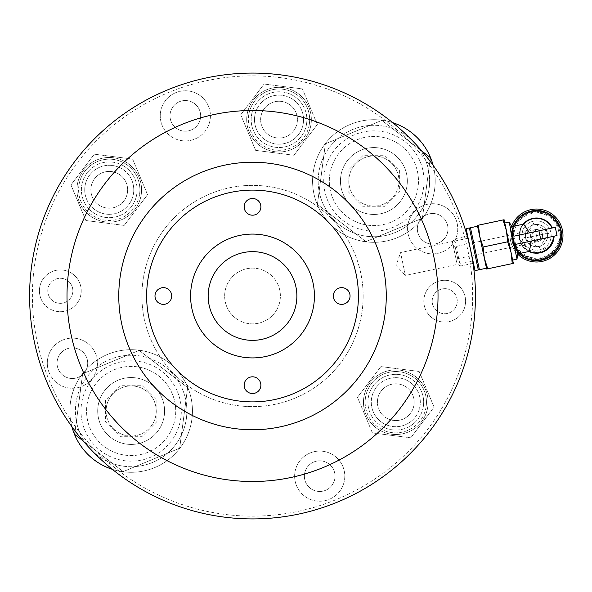 <?xml version="1.0" encoding="UTF-8"?>
<svg xmlns="http://www.w3.org/2000/svg" width="592" height="592" viewBox="0 0 592 592"><rect width="100%" height="100%" fill="white"/><g stroke="black" fill="none" stroke-linecap="round" stroke-linejoin="round"><path stroke-width="0.44" stroke-dasharray="2.96 2.22" d="M29.6 296A222.918 222.918 0 0 1 252.518 73.082A222.918 222.918 0 0 1 475.443 296A222.918 222.918 0 0 0 252.518 73.082A222.918 222.918 0 0 0 29.6 296A222.918 222.918 0 0 0 252.518 518.918A222.918 222.918 0 0 0 475.443 296A222.918 222.918 0 0 1 252.518 518.918A222.918 222.918 0 0 1 29.6 296A222.918 222.918 0 0 1 252.518 73.082A222.918 222.918 0 0 1 475.443 296A222.918 222.918 0 0 1 252.518 518.918A222.918 222.918 0 0 1 29.6 296A222.918 222.918 0 0 0 252.518 518.918A222.918 222.918 0 0 0 475.443 296A222.918 222.918 0 0 0 252.518 73.082A222.918 222.918 0 0 0 29.6 296A222.918 222.918 0 0 0 252.518 518.918A222.918 222.918 0 0 0 475.443 296A222.918 222.918 0 0 0 252.518 73.082A222.918 222.918 0 0 0 29.6 296A222.918 222.918 0 0 1 252.518 73.082A222.918 222.918 0 0 1 475.443 296A222.918 222.918 0 0 0 252.518 73.082A222.918 222.918 0 0 0 29.6 296A222.918 222.918 0 0 0 252.518 518.918A222.918 222.918 0 0 0 475.443 296A222.918 222.918 0 0 1 252.518 518.918A222.918 222.918 0 0 1 29.6 296A222.918 222.918 0 0 0 252.518 518.918A222.918 222.918 0 0 0 475.443 296A222.918 222.918 0 0 0 252.518 73.082A222.918 222.918 0 0 0 29.6 296A222.918 222.918 0 0 0 252.518 518.918A222.918 222.918 0 0 0 475.443 296A222.918 222.918 0 0 0 252.518 73.082A222.918 222.918 0 0 0 29.6 296M467.835 238.265L400.54 252.569L405.409 275.465L396.1 265.482L400.54 252.569L405.409 275.465L472.705 261.161L467.835 238.265L472.705 261.161M358.412 296A105.887 105.887 0 0 0 252.518 190.113A105.887 105.887 0 0 0 146.631 296A105.887 105.887 0 0 0 252.518 401.887A105.887 105.887 0 0 0 358.412 296M333.333 296A8.362 8.362 0 0 0 341.688 304.362A8.362 8.362 0 0 0 350.05 296A8.362 8.362 0 0 0 341.688 287.638A8.362 8.362 0 0 0 333.333 296M244.163 385.17A8.362 8.362 0 0 0 252.518 393.525A8.362 8.362 0 0 0 260.88 385.17A8.362 8.362 0 0 0 252.518 376.808A8.362 8.362 0 0 0 244.163 385.17M154.993 296A8.362 8.362 0 0 0 163.355 304.362A8.362 8.362 0 0 0 171.71 296A8.362 8.362 0 0 0 163.355 287.638A8.362 8.362 0 0 0 154.993 296M244.163 206.83A8.362 8.362 0 0 0 252.518 215.192A8.362 8.362 0 0 0 260.88 206.83A8.362 8.362 0 0 0 252.518 198.475A8.362 8.362 0 0 0 244.163 206.83M141.895 296A110.623 110.623 0 0 1 252.518 185.377A110.623 110.623 0 0 1 363.148 296A110.623 110.623 0 0 1 252.518 406.623A110.623 110.623 0 0 1 141.895 296A110.623 110.623 0 0 1 252.518 185.377A110.623 110.623 0 0 1 363.148 296A110.623 110.623 0 0 1 252.518 406.623A110.623 110.623 0 0 1 141.895 296M118.77 296A133.755 133.755 0 0 1 252.518 162.245A133.755 133.755 0 0 1 386.273 296A133.755 133.755 0 0 1 252.518 429.755A133.755 133.755 0 0 1 118.77 296M461.39 218.1A222.918 222.918 0 0 0 174.618 87.135A222.918 222.918 0 0 0 43.653 373.9A222.918 222.918 0 0 1 174.618 87.135A222.918 222.918 0 0 1 461.39 218.1A222.918 222.918 0 0 1 330.417 504.865A222.918 222.918 0 0 1 43.653 373.9A222.918 222.918 0 0 0 330.417 504.865A222.918 222.918 0 0 0 461.39 218.1M170.97 121.205A15.325 15.325 0 0 0 190.691 130.21A15.325 15.325 0 0 0 199.689 110.497A15.325 15.325 0 0 0 179.975 101.491A15.325 15.325 0 0 0 170.97 121.205A15.325 15.325 0 0 0 190.691 130.21A15.325 15.325 0 0 0 199.689 110.497A15.325 15.325 0 0 0 179.975 101.491A15.325 15.325 0 0 0 170.97 121.205M418.307 234.166A15.325 15.325 0 0 0 438.021 243.171A15.325 15.325 0 0 0 447.027 223.458A15.325 15.325 0 0 0 427.313 214.452A15.325 15.325 0 0 0 418.307 234.166A15.325 15.325 0 0 0 438.021 243.171A15.325 15.325 0 0 0 447.027 223.458A15.325 15.325 0 0 0 427.313 214.452A15.325 15.325 0 0 0 418.307 234.166M305.346 481.503A15.325 15.325 0 0 0 325.067 490.509A15.325 15.325 0 0 0 334.066 470.795A15.325 15.325 0 0 0 314.352 461.79A15.325 15.325 0 0 0 305.346 481.503A15.325 15.325 0 0 0 325.067 490.509A15.325 15.325 0 0 0 334.066 470.795A15.325 15.325 0 0 0 314.352 461.79A15.325 15.325 0 0 0 305.346 481.503M58.016 368.542A15.325 15.325 0 0 0 77.73 377.548A15.325 15.325 0 0 0 86.735 357.834A15.325 15.325 0 0 0 67.014 348.829A15.325 15.325 0 0 0 58.016 368.542A15.325 15.325 0 0 0 77.73 377.548A15.325 15.325 0 0 0 86.735 357.834A15.325 15.325 0 0 0 67.014 348.829A15.325 15.325 0 0 0 58.016 368.542M372.819 410.767A24.524 24.524 0 0 0 404.358 425.167A24.524 24.524 0 0 0 418.766 393.628A24.524 24.524 0 0 0 387.22 379.22A24.524 24.524 0 0 0 372.819 410.767A24.524 24.524 0 0 0 404.358 425.167A24.524 24.524 0 0 0 418.766 393.628A24.524 24.524 0 0 0 387.22 379.22A24.524 24.524 0 0 0 372.819 410.767M256.047 128.212A24.524 24.524 0 0 0 287.594 142.62A24.524 24.524 0 0 0 302.001 111.074A24.524 24.524 0 0 0 270.455 96.666A24.524 24.524 0 0 0 256.047 128.212A24.524 24.524 0 0 0 287.594 142.62A24.524 24.524 0 0 0 302.001 111.074A24.524 24.524 0 0 0 270.455 96.666A24.524 24.524 0 0 0 256.047 128.212M86.277 198.372A24.524 24.524 0 0 0 117.815 212.78A24.524 24.524 0 0 0 132.223 181.233A24.524 24.524 0 0 0 100.677 166.833A24.524 24.524 0 0 0 86.277 198.372A24.524 24.524 0 0 0 117.815 212.78A24.524 24.524 0 0 0 132.223 181.233A24.524 24.524 0 0 0 100.677 166.833A24.524 24.524 0 0 0 86.277 198.372M48.574 295.193A12.536 12.536 0 0 0 64.706 302.556A12.536 12.536 0 0 0 72.069 286.432A12.536 12.536 0 0 0 55.937 279.061A12.536 12.536 0 0 0 48.574 295.193A12.536 12.536 0 0 0 64.706 302.556A12.536 12.536 0 0 0 72.069 286.432A12.536 12.536 0 0 0 55.937 279.061A12.536 12.536 0 0 0 48.574 295.193M432.974 305.568A12.536 12.536 0 0 0 449.099 312.939A12.536 12.536 0 0 0 456.469 296.807A12.536 12.536 0 0 0 440.337 289.444A12.536 12.536 0 0 0 432.974 305.568A12.536 12.536 0 0 0 449.099 312.939A12.536 12.536 0 0 0 456.469 296.807A12.536 12.536 0 0 0 440.337 289.444A12.536 12.536 0 0 0 432.974 305.568M458.778 219.077A220.135 220.135 0 0 0 175.595 89.747A220.135 220.135 0 0 0 46.265 372.923A220.135 220.135 0 0 0 329.448 502.253A220.135 220.135 0 0 0 458.778 219.077M161.838 124.616A25.079 25.079 0 0 0 194.095 139.349A25.079 25.079 0 0 0 208.828 107.085A25.079 25.079 0 0 1 194.095 139.349A25.079 25.079 0 0 1 161.838 124.616A25.079 25.079 0 0 1 176.571 92.352A25.079 25.079 0 0 1 208.828 107.085A25.079 25.079 0 0 0 176.571 92.352A25.079 25.079 0 0 0 161.838 124.616M409.168 237.577A25.079 25.079 0 0 0 441.432 252.31A25.079 25.079 0 0 0 456.166 220.046A25.079 25.079 0 0 1 441.432 252.31A25.079 25.079 0 0 1 409.168 237.577A25.079 25.079 0 0 1 423.902 205.313A25.079 25.079 0 0 1 456.166 220.046A25.079 25.079 0 0 0 423.902 205.313A25.079 25.079 0 0 0 409.168 237.577M296.215 484.915A25.079 25.079 0 0 0 328.471 499.648A25.079 25.079 0 0 0 343.205 467.384A25.079 25.079 0 0 1 328.471 499.648A25.079 25.079 0 0 1 296.215 484.915A25.079 25.079 0 0 1 310.948 452.651A25.079 25.079 0 0 1 343.205 467.384A25.079 25.079 0 0 0 310.948 452.651A25.079 25.079 0 0 0 296.215 484.915M48.877 371.954A25.079 25.079 0 0 0 81.134 386.687A25.079 25.079 0 0 0 95.867 354.423A25.079 25.079 0 0 1 81.134 386.687A25.079 25.079 0 0 1 48.877 371.954A25.079 25.079 0 0 1 63.61 339.69A25.079 25.079 0 0 1 95.867 354.423A25.079 25.079 0 0 0 63.61 339.69A25.079 25.079 0 0 0 48.877 371.954M226.41 305.738A27.868 27.868 0 0 0 262.256 322.107A27.868 27.868 0 0 0 278.632 286.262A27.868 27.868 0 0 1 262.256 322.107A27.868 27.868 0 0 1 226.41 305.738A27.868 27.868 0 0 1 242.787 269.893A27.868 27.868 0 0 1 278.632 286.262A27.868 27.868 0 0 0 242.787 269.893A27.868 27.868 0 0 0 226.41 305.738M99.819 422.673A33.441 33.441 0 0 0 142.835 442.32A33.441 33.441 0 0 0 162.482 399.304A33.441 33.441 0 0 1 142.835 442.32A33.441 33.441 0 0 1 99.819 422.673A33.441 33.441 0 0 1 119.466 379.657A33.441 33.441 0 0 1 162.482 399.304A33.441 33.441 0 0 0 119.466 379.657A33.441 33.441 0 0 0 99.819 422.673M342.561 192.696A33.441 33.441 0 0 0 385.577 212.343A33.441 33.441 0 0 0 405.217 169.327A33.441 33.441 0 0 1 385.577 212.343A33.441 33.441 0 0 1 342.561 192.696A33.441 33.441 0 0 1 362.208 149.68A33.441 33.441 0 0 1 405.217 169.327A33.441 33.441 0 0 0 362.208 149.68A33.441 33.441 0 0 0 342.561 192.696M40.737 298.116A20.898 20.898 0 0 0 67.621 310.393A20.898 20.898 0 0 0 79.905 283.509A20.898 20.898 0 0 1 67.621 310.393A20.898 20.898 0 0 1 40.737 298.116A20.898 20.898 0 0 1 53.021 271.232A20.898 20.898 0 0 1 79.905 283.509A20.898 20.898 0 0 0 53.021 271.232A20.898 20.898 0 0 0 40.737 298.116M425.137 308.491A20.898 20.898 0 0 0 452.022 320.768A20.898 20.898 0 0 0 464.298 293.884A20.898 20.898 0 0 1 452.022 320.768A20.898 20.898 0 0 1 425.137 308.491A20.898 20.898 0 0 1 437.414 281.607A20.898 20.898 0 0 1 464.298 293.884A20.898 20.898 0 0 0 437.414 281.607A20.898 20.898 0 0 0 425.137 308.491M156.895 400.318L156.902 421.645L141.828 436.726L120.502 436.733L105.413 421.659L105.406 400.333L120.479 385.251L141.806 385.237L156.895 400.318M177.482 391.778A50.157 50.157 0 0 1 150.368 457.32A50.157 50.157 0 0 1 84.819 430.199A50.157 50.157 0 0 1 111.94 364.657A50.157 50.157 0 0 1 177.482 391.778M107.988 420.594A25.079 25.079 0 0 0 140.755 434.151A25.079 25.079 0 0 0 154.32 401.383A25.079 25.079 0 0 1 140.755 434.151A25.079 25.079 0 0 1 107.988 420.594A25.079 25.079 0 0 1 121.545 387.819A25.079 25.079 0 0 1 154.32 401.383A25.079 25.079 0 0 0 121.545 387.819A25.079 25.079 0 0 0 107.988 420.594M162.038 398.179A33.441 33.441 0 0 0 118.341 380.101A33.441 33.441 0 0 0 100.263 423.798A33.441 33.441 0 0 0 143.96 441.876A33.441 33.441 0 0 0 162.038 398.179A33.441 33.441 0 0 0 118.341 380.101A33.441 33.441 0 0 0 100.263 423.798A33.441 33.441 0 0 0 143.96 441.876A33.441 33.441 0 0 0 162.038 398.179M83.05 440.825L123.195 471.602L179.665 448.188L187.62 387.568L139.105 350.375L82.636 373.789L139.105 350.375L187.62 387.568L179.665 448.188L135.361 466.563A55.729 55.729 0 0 0 182.632 389.64A55.729 55.729 0 0 1 152.499 462.47A55.729 55.729 0 0 1 79.676 432.338A55.729 55.729 0 0 0 135.361 466.563L123.195 471.602L74.681 434.402L82.636 373.789L74.681 434.402L123.195 471.602L179.665 448.188L187.62 387.568L139.105 350.375L82.636 373.789L139.105 350.375L187.62 387.568L179.665 448.188L123.195 471.602L74.681 434.402L82.636 373.789L76.39 421.349A55.729 55.729 0 0 0 79.676 432.338A55.729 55.729 0 0 1 109.801 359.507A55.729 55.729 0 0 1 182.632 389.64A55.729 55.729 0 0 0 76.39 421.349L75.125 430.998M74.525 434.469A61.302 61.302 0 0 1 107.67 354.364A61.302 61.302 0 0 1 187.782 387.508A61.302 61.302 0 0 1 154.63 467.613A61.302 61.302 0 0 1 74.525 434.469M71.876 426.617A61.302 61.302 0 0 1 111.555 352.906A61.302 61.302 0 0 1 176.224 452.54A61.302 61.302 0 0 1 112.347 469.338M172.339 393.909A44.585 44.585 0 0 0 114.071 369.808A44.585 44.585 0 0 0 89.969 428.068A44.585 44.585 0 0 0 148.229 452.17A44.585 44.585 0 0 0 172.339 393.909A44.585 44.585 0 0 0 114.071 369.808A44.585 44.585 0 0 0 89.969 428.068A44.585 44.585 0 0 0 148.229 452.17A44.585 44.585 0 0 0 172.339 393.909M399.63 170.341L399.637 191.667L384.563 206.749L363.236 206.763L348.148 191.682L348.14 170.355L363.214 155.274L384.541 155.267L399.63 170.341M420.224 161.801A50.157 50.157 0 0 1 393.103 227.343A50.157 50.157 0 0 1 327.561 200.222A50.157 50.157 0 0 1 354.675 134.68A50.157 50.157 0 0 1 420.224 161.801M350.723 190.617A25.079 25.079 0 0 0 383.498 204.181A25.079 25.079 0 0 0 397.054 171.406A25.079 25.079 0 0 1 383.498 204.181A25.079 25.079 0 0 1 350.723 190.617A25.079 25.079 0 0 1 364.28 157.849A25.079 25.079 0 0 1 397.054 171.406A25.079 25.079 0 0 0 364.28 157.849A25.079 25.079 0 0 0 350.723 190.617M404.78 168.202A33.441 33.441 0 0 0 361.083 150.124A33.441 33.441 0 0 0 343.005 193.821A33.441 33.441 0 0 0 386.694 211.899A33.441 33.441 0 0 0 404.78 168.202A33.441 33.441 0 0 0 361.083 150.124A33.441 33.441 0 0 0 343.005 193.821A33.441 33.441 0 0 0 386.694 211.899A33.441 33.441 0 0 0 404.78 168.202M429.91 161.002L424.116 205.158A55.729 55.729 0 0 0 425.367 159.662A55.729 55.729 0 0 1 395.234 232.493A55.729 55.729 0 0 1 322.411 202.36A55.729 55.729 0 0 0 424.116 205.158L430.362 157.598L381.847 120.398L325.371 143.812L319.132 191.379A55.729 55.729 0 0 0 322.411 202.36A55.729 55.729 0 0 1 352.543 129.53A55.729 55.729 0 0 1 425.367 159.662A55.729 55.729 0 0 0 319.132 191.379L325.371 143.812L381.847 120.398L430.362 157.598L422.407 218.211L365.937 241.625L317.416 204.432L365.937 241.625L422.407 218.211L430.362 157.598L381.847 120.398L325.371 143.812L317.416 204.432L325.371 143.812L381.847 120.398L421.992 151.175M433.166 165.383A61.302 61.302 0 0 1 393.488 239.094A61.302 61.302 0 0 1 317.26 204.492A61.302 61.302 0 0 1 350.405 124.387A61.302 61.302 0 0 1 430.517 157.531A61.302 61.302 0 0 1 397.373 237.636A61.302 61.302 0 0 1 328.812 139.46A61.302 61.302 0 0 1 392.696 122.662M415.073 163.932A44.585 44.585 0 0 0 356.813 139.83A44.585 44.585 0 0 0 332.704 198.091A44.585 44.585 0 0 0 390.964 222.192A44.585 44.585 0 0 0 415.073 163.932A44.585 44.585 0 0 0 356.813 139.83A44.585 44.585 0 0 0 332.704 198.091A44.585 44.585 0 0 0 390.964 222.192A44.585 44.585 0 0 0 415.073 163.932M422.407 218.211L365.937 241.625L317.416 204.432L365.937 241.625L422.407 218.211M91.005 187.479A18.389 18.389 0 0 0 106.923 208.051A18.389 18.389 0 0 0 127.495 192.126A18.389 18.389 0 0 1 106.923 208.051A18.389 18.389 0 0 1 91.005 187.479A18.389 18.389 0 0 1 111.57 171.562A18.389 18.389 0 0 1 127.495 192.126A18.389 18.389 0 0 0 111.57 171.562A18.389 18.389 0 0 0 91.005 187.479M136.893 193.325A27.868 27.868 0 0 0 112.769 162.164A27.868 27.868 0 0 0 81.607 186.288A27.868 27.868 0 0 1 112.769 162.164A27.868 27.868 0 0 1 136.893 193.325A27.868 27.868 0 0 1 105.731 217.449A27.868 27.868 0 0 1 81.607 186.288A27.868 27.868 0 0 0 105.731 217.449A27.868 27.868 0 0 0 136.893 193.325M77.182 185.718A32.323 32.323 0 0 1 113.331 157.738A32.323 32.323 0 0 1 141.31 193.887A32.323 32.323 0 0 0 113.331 157.738A32.323 32.323 0 0 0 77.182 185.718A32.323 32.323 0 0 1 113.331 157.738A32.323 32.323 0 0 1 141.31 193.887A32.323 32.323 0 0 1 105.169 221.867A32.323 32.323 0 0 1 77.182 185.718A32.323 32.323 0 0 1 113.331 157.738A32.323 32.323 0 0 1 141.31 193.887A32.323 32.323 0 0 1 105.169 221.867A32.323 32.323 0 0 1 77.182 185.718A32.323 32.323 0 0 0 105.169 221.867A32.323 32.323 0 0 0 141.31 193.887A32.323 32.323 0 0 1 105.169 221.867A32.323 32.323 0 0 1 77.182 185.718M78.847 185.932A30.651 30.651 0 0 1 113.124 159.396A30.651 30.651 0 0 1 139.653 193.68A30.651 30.651 0 0 0 113.124 159.396A30.651 30.651 0 0 0 78.847 185.932A30.651 30.651 0 0 0 105.376 220.209A30.651 30.651 0 0 0 139.653 193.68A30.651 30.651 0 0 1 105.376 220.209A30.651 30.651 0 0 1 78.847 185.932M85.877 220.535L70.951 184.926L94.32 154.194L132.623 159.078L147.549 194.687L124.172 225.411L85.877 220.535L70.951 184.926L94.32 154.194L132.623 159.078L147.549 194.687L124.172 225.411L85.877 220.535M260.783 117.32A18.389 18.389 0 0 0 276.701 137.884A18.389 18.389 0 0 0 297.265 121.967A18.389 18.389 0 0 1 276.701 137.884A18.389 18.389 0 0 1 260.783 117.32A18.389 18.389 0 0 1 281.348 101.402A18.389 18.389 0 0 1 297.265 121.967A18.389 18.389 0 0 0 281.348 101.402A18.389 18.389 0 0 0 260.783 117.32M306.663 123.166A27.868 27.868 0 0 0 282.547 92.004A27.868 27.868 0 0 0 251.378 116.121A27.868 27.868 0 0 1 282.547 92.004A27.868 27.868 0 0 1 306.663 123.166A27.868 27.868 0 0 1 275.502 147.282A27.868 27.868 0 0 1 251.378 116.121A27.868 27.868 0 0 0 275.502 147.282A27.868 27.868 0 0 0 306.663 123.166M246.96 115.558A32.323 32.323 0 0 1 283.109 87.579A32.323 32.323 0 0 1 311.089 123.728A32.323 32.323 0 0 0 283.109 87.579A32.323 32.323 0 0 0 246.96 115.558A32.323 32.323 0 0 1 283.109 87.579A32.323 32.323 0 0 1 311.089 123.728A32.323 32.323 0 0 1 274.94 151.707A32.323 32.323 0 0 1 246.96 115.558A32.323 32.323 0 0 1 283.109 87.579A32.323 32.323 0 0 1 311.089 123.728A32.323 32.323 0 0 1 274.94 151.707A32.323 32.323 0 0 1 246.96 115.558A32.323 32.323 0 0 0 274.94 151.707A32.323 32.323 0 0 0 311.089 123.728A32.323 32.323 0 0 1 274.94 151.707A32.323 32.323 0 0 1 246.96 115.558M248.618 115.773A30.651 30.651 0 0 1 282.895 89.237A30.651 30.651 0 0 1 309.431 123.513A30.651 30.651 0 0 0 282.895 89.237A30.651 30.651 0 0 0 248.618 115.773A30.651 30.651 0 0 0 275.147 150.05A30.651 30.651 0 0 0 309.431 123.513A30.651 30.651 0 0 1 275.147 150.05A30.651 30.651 0 0 1 248.618 115.773M255.648 150.375L240.722 114.767L264.099 84.034L302.401 88.911L317.327 124.52L293.95 155.252L255.648 150.375L240.722 114.767L264.099 84.034L302.401 88.911L317.327 124.52L293.95 155.252L255.648 150.375M377.548 399.874A18.389 18.389 0 0 0 393.465 420.438A18.389 18.389 0 0 0 414.037 404.521A18.389 18.389 0 0 1 393.465 420.438A18.389 18.389 0 0 1 377.548 399.874A18.389 18.389 0 0 1 398.113 383.949A18.389 18.389 0 0 1 414.037 404.521A18.389 18.389 0 0 0 398.113 383.949A18.389 18.389 0 0 0 377.548 399.874M423.435 405.712A27.868 27.868 0 0 0 399.311 374.551A27.868 27.868 0 0 0 368.15 398.675A27.868 27.868 0 0 1 399.311 374.551A27.868 27.868 0 0 1 423.435 405.712A27.868 27.868 0 0 1 392.274 429.836A27.868 27.868 0 0 1 368.15 398.675A27.868 27.868 0 0 0 392.274 429.836A27.868 27.868 0 0 0 423.435 405.712M363.725 398.113A32.323 32.323 0 0 1 399.874 370.133A32.323 32.323 0 0 1 427.853 406.282A32.323 32.323 0 0 0 399.874 370.133A32.323 32.323 0 0 0 363.725 398.113A32.323 32.323 0 0 1 399.874 370.133A32.323 32.323 0 0 1 427.853 406.282A32.323 32.323 0 0 1 391.704 434.262A32.323 32.323 0 0 1 363.725 398.113A32.323 32.323 0 0 1 399.874 370.133A32.323 32.323 0 0 1 427.853 406.282A32.323 32.323 0 0 1 391.704 434.262A32.323 32.323 0 0 1 363.725 398.113A32.323 32.323 0 0 0 391.704 434.262A32.323 32.323 0 0 0 427.853 406.282A32.323 32.323 0 0 1 391.704 434.262A32.323 32.323 0 0 1 363.725 398.113M365.382 398.32A30.651 30.651 0 0 1 399.667 371.791A30.651 30.651 0 0 1 426.196 406.068A30.651 30.651 0 0 0 399.667 371.791A30.651 30.651 0 0 0 365.382 398.32A30.651 30.651 0 0 0 391.919 432.604A30.651 30.651 0 0 0 426.196 406.068A30.651 30.651 0 0 1 391.919 432.604A30.651 30.651 0 0 1 365.382 398.32M372.412 432.922L357.487 397.313L380.863 366.589L419.166 371.465L434.091 407.074L410.715 437.806L372.412 432.922L357.487 397.313L380.863 366.589L419.166 371.465L434.091 407.074L410.715 437.806L372.412 432.922M546.335 233.522L526.71 237.695L546.335 233.522M547.43 233.292A11.144 11.144 -12 0 1 538.846 246.509A11.144 11.144 -12 0 1 525.622 237.925A11.144 11.144 -12 0 1 534.206 224.708A11.144 11.144 -12 0 1 547.43 233.292L547.408 233.196A11.144 11.144 168 0 0 534.184 224.612A11.144 11.144 168 0 0 525.6 237.829L525.622 237.925A11.144 11.144 -12 0 1 534.206 224.708A11.144 11.144 -12 0 1 547.43 233.292M530.528 236.889A6.127 6.127 168 0 0 537.802 241.61A6.127 6.127 168 0 0 542.524 234.336A6.127 6.127 168 0 0 535.249 229.615A6.127 6.127 168 0 0 530.528 236.889L535.257 229.637A6.127 6.127 -12 0 1 542.524 234.358A6.127 6.127 -12 0 1 537.802 241.625L530.528 236.896M543.611 234.106L529.44 237.118L543.611 234.106M510.615 241.018A26.47 26.47 -12 0 0 542.006 261.405A26.47 26.47 -12 0 0 562.4 230.007A26.47 26.47 -12 0 1 542.006 261.405A26.47 26.47 -12 0 1 511.666 226.359A26.47 26.47 -12 0 0 510.615 241.025L510.615 241.025A26.47 26.47 -12 0 0 517.6 254.057M561.046 230.332A25.079 25.079 -12 0 1 541.724 260.08A25.079 25.079 -12 0 1 511.984 240.766L511.991 240.803A25.079 25.079 -12 0 1 513.212 226.344M542.524 234.336L542.524 234.358A6.127 6.127 -12 0 1 537.802 241.625L457.668 258.66L455.122 246.672L457.668 258.66L456.38 260.643L453.139 245.384L456.38 260.643M522.174 238.569A14.659 14.659 168 0 0 539.556 249.861A14.659 14.659 168 0 0 550.841 232.478L550.841 232.486A14.659 14.659 -12 0 1 539.556 249.868A14.659 14.659 -12 0 1 522.174 238.576L522.174 238.576A14.659 14.659 -12 0 1 533.459 221.193A14.659 14.659 -12 0 1 550.841 232.486A14.659 14.659 168 0 0 533.459 221.186A14.659 14.659 168 0 0 522.174 238.569M457.091 263.965L452.436 242.061L457.091 263.965L460.332 266.074L454.538 238.813L460.332 266.074L473.038 263.373M541.377 258.423A23.406 23.406 168 0 0 559.403 230.665A23.406 23.406 168 0 0 531.638 212.632A23.406 23.406 168 0 0 513.612 240.396A23.406 23.406 168 0 0 541.377 258.423M531.527 212.091A23.961 23.961 -12 0 1 559.951 230.547A23.961 23.961 -12 0 1 541.488 258.97A23.961 23.961 -12 0 1 513.072 240.515L513.072 240.515A23.961 23.961 -12 0 1 531.527 212.091M467.673 236.023L473.467 263.277L467.673 236.023M559.951 230.547L559.951 230.547A23.961 23.961 -12 0 1 541.488 258.97A23.961 23.961 -12 0 1 513.072 240.515A23.961 23.961 -12 0 1 531.527 212.091A23.961 23.961 -12 0 1 559.951 230.547A23.961 23.961 -12 0 1 541.495 258.978A23.961 23.961 -12 0 1 513.072 240.522L513.072 240.522A23.961 23.961 -12 0 1 531.527 212.099A23.961 23.961 -12 0 1 559.951 230.554L559.951 230.554A23.961 23.961 -12 0 1 541.495 258.978A23.961 23.961 -12 0 1 513.072 240.522A23.961 23.961 -12 0 1 531.527 212.099A23.961 23.961 -12 0 1 559.951 230.554M558.589 230.843A22.57 22.57 -12 0 1 541.199 257.609A22.57 22.57 -12 0 1 514.433 240.226A22.57 22.57 -12 0 1 531.816 213.46A22.57 22.57 -12 0 1 558.589 230.843M469.382 227.972L478.299 269.945M475.028 270.64L466.111 228.667M478.07 268.857L469.611 229.06L478.07 268.857M470.47 227.735L479.394 269.715M477.559 226.233L486.476 268.206M512.524 240.641A24.524 24.524 168 0 0 541.606 259.525A24.524 24.524 168 0 0 560.498 230.443A24.524 24.524 168 0 0 531.409 211.551A24.524 24.524 168 0 0 512.524 240.641M556.147 231.428L557.02 235.549M529.433 251.385L519.628 239.205A17.279 17.279 168 0 0 553.786 236.208L557.013 235.512M553.786 236.208L550.464 245.813L537.921 252.821L525.94 249.254L519.628 239.198A17.279 17.279 168 0 1 523.602 224.139A17.279 17.279 168 0 0 519.628 239.198C519.702 230.406 521.041 225.382 523.639 224.131M509.15 222.081L517.031 259.148M512.665 260.073L504.791 223.006M517.623 253.894L511.828 226.64M525.6 237.829A11.144 11.144 168 0 0 538.824 246.42A11.144 11.144 168 0 0 547.408 233.196A11.144 11.144 168 0 1 538.824 246.42A11.144 11.144 168 0 1 525.6 237.829M535.257 229.637L537.802 241.625L541.147 239.664L542.42 237.333L542.524 234.358A6.127 6.127 -12 0 0 535.257 229.637L455.122 246.672L453.139 245.384M484.337 258.149L479.705 236.341M511.984 240.766A25.079 25.079 -12 0 1 513.183 226.351M478.469 225.167L479.698 236.289L483.102 246.953L484.33 258.097L487.741 268.775L486.654 269.027L477.381 225.411M519.058 253.591A25.079 25.079 -12 0 1 511.991 240.803A25.079 25.079 -12 0 0 519.058 253.591M512.272 263.558L511.044 252.421L513.36 263.344L487.741 268.775M507.633 241.743L506.404 230.614L511.044 252.421L507.633 241.743L483.102 246.953M504.095 219.736L506.404 230.614L503 219.95M506.419 230.665L511.051 252.466M553.794 236.245L553.794 236.238A17.279 17.279 -12 0 1 553.794 236.245L514.522 244.607M523.964 238.176L533.836 222.977L549.043 232.848L539.171 248.048L523.964 238.176M561.305 230.244L553.187 216.413L531.231 210.708L513.501 224.849L511.703 240.781L519.828 254.612L541.776 260.317L559.507 246.176L561.305 230.244M519.443 253.509A24.753 24.753 -12 0 1 513.597 226.262M528.945 251.489A17.605 17.605 -12 0 1 523.069 224.25M452.436 242.061L454.538 238.813L467.243 236.112"/><path stroke-width="0.89" d="M29.6 296A222.918 222.918 0 0 1 252.518 73.082A222.918 222.918 0 0 1 475.443 296A222.918 222.918 0 0 1 252.518 518.918A222.918 222.918 0 0 1 29.6 296M314.433 296A61.916 61.916 0 0 1 252.518 357.916A61.916 61.916 0 0 1 190.602 296A61.916 61.916 0 0 1 252.518 234.084A61.916 61.916 0 0 1 314.433 296M208.162 296A44.356 44.356 0 0 0 252.518 340.356A44.356 44.356 0 0 0 296.873 296A44.356 44.356 0 0 0 252.518 251.644A44.356 44.356 0 0 0 208.162 296M67.007 296A185.511 185.511 0 0 1 252.518 110.489A185.511 185.511 0 0 1 438.028 296A185.511 185.511 0 0 1 252.518 481.511A185.511 185.511 0 0 1 67.007 296M358.412 296A105.887 105.887 0 0 0 252.518 190.113A105.887 105.887 0 0 0 146.631 296A105.887 105.887 0 0 0 252.518 401.887A105.887 105.887 0 0 0 358.412 296M350.05 296A8.362 8.362 0 0 1 341.688 304.362A8.362 8.362 0 0 1 333.333 296A8.362 8.362 0 0 1 341.688 287.638A8.362 8.362 0 0 1 350.05 296M260.88 385.17A8.362 8.362 0 0 1 252.518 393.525A8.362 8.362 0 0 1 244.163 385.17A8.362 8.362 0 0 1 252.518 376.808A8.362 8.362 0 0 1 260.88 385.17M171.71 296A8.362 8.362 0 0 1 163.355 304.362A8.362 8.362 0 0 1 154.993 296A8.362 8.362 0 0 1 163.355 287.638A8.362 8.362 0 0 1 171.71 296M260.88 206.83A8.362 8.362 0 0 1 252.518 215.192A8.362 8.362 0 0 1 244.163 206.83A8.362 8.362 0 0 1 252.518 198.475A8.362 8.362 0 0 1 260.88 206.83M252.518 429.755A133.755 133.755 0 0 0 386.273 296A133.755 133.755 0 0 0 252.518 162.245A133.755 133.755 0 0 0 118.77 296A133.755 133.755 0 0 0 252.518 429.755M112.347 469.338A61.302 61.302 0 0 1 71.876 426.617M83.05 440.825L74.681 434.402L75.125 430.998M392.696 122.662A61.302 61.302 0 0 1 433.166 165.383M421.992 151.175L430.362 157.598L429.91 161.002M562.4 230.022A26.47 26.47 -12 0 0 511.666 226.366A26.47 26.47 -12 0 1 562.4 230.007L562.4 230.022A26.47 26.47 -12 0 1 517.6 254.057M513.212 226.344A25.079 25.079 -12 0 1 561.053 230.377A25.079 25.079 -12 0 1 519.058 253.591A25.079 25.079 -12 0 0 561.053 230.377L561.046 230.332A25.079 25.079 -12 0 0 513.183 226.351M469.382 227.972L466.111 228.667L475.028 270.64L478.299 269.945L469.382 227.972M469.611 229.06L470.47 227.735L479.394 269.715L478.07 268.857M479.394 269.715L486.476 268.206L484.337 258.149L483.116 247.019L479.705 236.341L478.477 225.197L477.381 225.411L479.705 236.341L477.559 226.233L470.47 227.735M552.055 228.061A17.279 17.279 -12 0 0 523.639 224.131L529.544 232.863L555.281 227.335L556.147 231.428M515.595 244.378L517.623 253.894L517.031 259.148L509.15 222.081L504.791 223.006L506.419 230.665L507.647 241.802L511.051 252.466L512.28 263.595L513.36 263.344L504.095 219.736L503.008 219.987L506.419 230.665M523.639 224.131L511.828 226.64L513.856 236.193L529.544 232.863M484.337 258.149L486.654 269.027L487.749 268.805L484.337 258.149L479.705 236.341M477.381 225.411L503.008 219.987M487.749 268.805L512.28 263.595M483.116 247.019L507.647 241.802M478.469 225.167L504.095 219.736M552.055 228.031A17.279 17.279 168 0 0 523.602 224.139A17.279 17.279 168 0 1 552.055 228.031M511.051 252.466L512.665 260.073L517.031 259.148M555.281 227.335L513.856 236.193M553.786 236.208L553.786 236.238A17.279 17.279 -12 0 1 529.433 251.385L531.283 241.04M517.623 253.894L529.433 251.385C532.489 254.789 550.782 254.797 553.794 236.238M555.289 227.372L557.02 235.549L540.674 239.05L514.522 244.607L512.783 236.43M513.597 226.262A24.753 24.753 -12 0 1 560.735 230.443A24.753 24.753 -12 0 1 519.443 253.509M554.119 236.178A17.605 17.605 -12 0 1 528.945 251.489M523.069 224.25A17.605 17.605 -12 0 1 552.38 227.957M538.935 230.873L540.674 239.05M467.673 236.023L467.243 236.112M511.828 226.64L509.15 222.081M473.467 263.277L473.038 263.373"/></g></svg>
